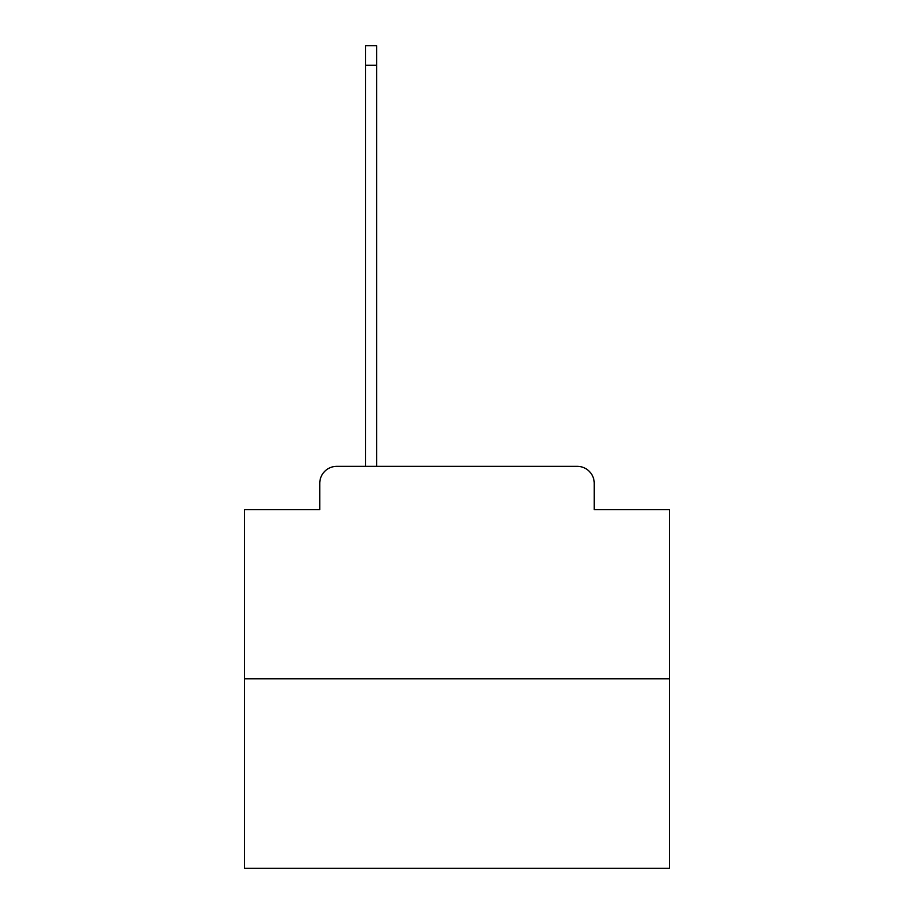 <?xml version="1.0" encoding="UTF-8"?>
<svg xmlns="http://www.w3.org/2000/svg" width="914" height="914" viewBox="0 0 914 914"><rect width="100%" height="100%" fill="white"/><g stroke="black" fill="none" stroke-linecap="round" stroke-linejoin="round"><path stroke-width="1.37" d="M319.763 483.346L319.763 509.692L319.763 483.346A17 17 0 0 1 336.752 466.346L365.646 466.346L365.646 45.7L376.694 45.7L376.694 65.248L365.646 65.248M669.448 678.794L244.552 678.794L244.552 868.3L669.448 868.3L669.448 509.692L594.237 509.692L594.237 483.346A17 17 0 0 0 577.248 466.346L336.752 466.346M244.552 678.794L244.552 509.692L319.763 509.692M376.694 65.248L376.694 466.346L390.712 466.346M523.288 466.346L577.248 466.346M594.237 509.692L594.237 483.346"/></g></svg>
